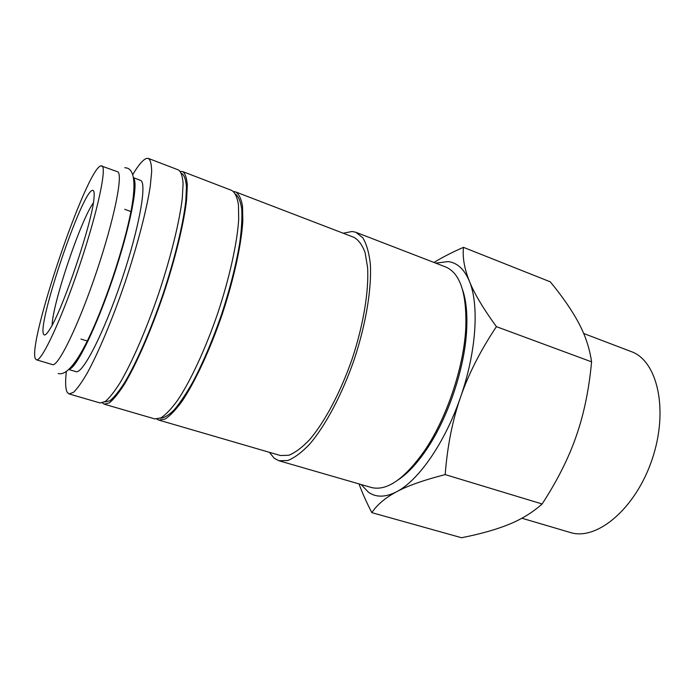<?xml version="1.0" encoding="UTF-8"?>
<svg xmlns="http://www.w3.org/2000/svg" width="696" height="696" viewBox="0 0 696 696"><rect width="100%" height="100%" fill="white"/><g stroke="black" fill="none" stroke-linecap="round" stroke-linejoin="round"><path stroke-width="1.04" d="M36.401 359.788L52.417 364.591C57.977 367.366 78.422 325.667 96.457 272.04C114.57 218.431 123.549 172.86 117.433 171.703L100.955 165.813C86.461 168.397 26.822 344.381 35.479 358.884L36.401 359.788C41.29 362.381 61.17 320.212 79.327 266.264C97.544 212.323 107.245 166.736 101.79 165.831M132.84 174.444C138.617 164.752 143.254 159.393 146.734 158.366L148.448 158.436C150.51 160.08 151.58 164.5 151.667 171.712L150.258 186.241C146.717 209.618 137.538 245.035 125.28 281.75C112.804 318.394 98.667 352.141 87.339 372.891C81.937 382.182 77.326 388.655 73.498 392.327L69.061 393.927L67.225 392.318C65.45 389.012 65.154 382.147 66.329 371.734M343.25 233.238L352.124 231.472L355.978 232.325L362.851 237.849C366.557 244.026 369.054 252.726 370.333 263.975C371.795 288.344 366.053 323.562 354.394 358.988C342.223 394.24 325.476 425.743 309.563 444.257C301.733 452.435 294.478 457.855 287.796 460.517L278.974 460.761L274.233 458.264L269.395 452.322M180.403 171.416L182.674 171.573C185.206 173.391 186.763 177.95 187.32 185.249L186.606 199.839C183.935 223.225 175.409 258.355 163.351 294.582C151.015 330.722 136.538 363.843 124.497 384.07C118.72 393.101 113.692 399.356 109.403 402.827L104.252 404.185L102.356 402.94M359.014 483.92C362.077 492.394 366.34 501.964 371.821 512.648C377.128 504.713 385.366 497.762 396.546 491.785C407.534 485.834 423.742 480.11 445.179 474.602C447.389 446.04 452.504 420.262 460.508 397.268C468.425 374.239 480.388 350.697 496.405 326.65C483.146 308.406 474.124 293.225 469.348 281.123C464.432 268.882 462.457 257.624 463.432 247.341C451.748 252.5 441.943 257.537 434.008 262.462M361.154 484.538L368.419 492.211C376.049 497.588 385.427 497.449 396.546 491.785C418.4 480.727 444.962 442.778 460.508 397.268C476.412 351.898 479.344 304.578 469.348 281.123C464.284 269.161 457.168 262.644 448.015 261.583L435.783 263.149M583.666 333.48L631.133 351.55C657.407 360.572 668.96 409.9 652.126 459.351C635.587 508.898 596.524 541.166 570.154 532.449L521.896 518.224M73.289 366.105L73.193 365.104M52.122 325.18C52.47 303.856 80.71 220.075 93.342 202.893M43.752 334.471C36.34 325.928 82.485 189.773 92.629 190.356C94.021 190.234 94.482 192.775 93.995 197.977C92.664 221.154 62.631 310.233 49.66 329.486C46.693 334.254 44.718 335.907 43.752 334.471M133.841 178.489C138.374 184.875 129.691 228.549 113.109 277.643C96.579 326.763 77.056 366.783 69.574 369.124M133.719 177.811L140.374 180.308C147.421 181.83 139.496 227.366 121.548 280.488C103.669 333.645 82.415 374.683 75.881 371.629L69.069 369.585M463.432 247.341L550.301 281.828C562.786 297.035 572.269 310.816 578.776 323.17C585.345 335.463 589.616 348.357 591.583 361.85C589.007 389.586 583.883 414.355 576.227 436.157C568.684 458.003 557.322 480.614 542.132 503.982C532.501 512.552 521.4 519.364 508.837 524.41C496.292 529.543 480.527 533.989 461.544 537.73L371.821 512.648M542.132 503.982L445.179 474.602M591.583 361.85L496.405 326.65M148.448 158.436L178.611 170.015C181.09 171.808 182.587 176.349 183.091 183.64L182.291 198.23C179.524 221.615 170.92 256.772 158.836 293.068C146.491 329.26 132.04 362.451 120.095 382.739C114.353 391.805 109.376 398.086 105.148 401.583L100.076 402.967L69.061 393.927M181.534 173.461L181.9 173.6C184.397 175.383 185.919 179.864 186.467 187.041L185.762 201.388C183.135 224.373 174.766 258.868 162.925 294.443C150.814 329.921 136.59 362.451 124.767 382.33C119.086 391.213 114.144 397.355 109.933 400.774L104.487 402.001M182.674 171.573L231.803 190.443C235.004 192.496 237.223 197.238 238.45 204.659L238.693 219.344C237.24 242.721 229.636 277.426 217.848 312.956C205.72 348.374 190.765 380.599 177.758 400.087C171.46 408.761 165.848 414.694 160.933 417.896L154.782 418.914L104.252 404.185M235.735 194.297C238.693 196.803 240.703 201.823 241.764 209.357C242.217 218.3 241.555 229.393 239.781 242.634C236.205 264.315 230.15 288.188 221.632 314.235C212.645 340.126 203.014 362.781 192.74 382.208C186.128 393.823 179.933 403.054 174.165 409.892C168.754 415.242 164.117 418.026 160.245 418.226M233.621 191.548L235.709 191.948C238.963 194.019 241.234 198.769 242.512 206.207L242.826 220.893C241.477 244.27 233.934 278.939 222.172 314.409C210.061 349.775 195.071 381.93 181.995 401.357C175.653 410.005 169.998 415.912 165.022 419.096L158.801 420.088L156.896 419.131M235.709 191.948L353.873 237.319C358.614 239.929 362.364 245.079 365.139 252.77L367.592 267.595C368.976 290.885 363.486 324.501 352.359 358.301C340.753 391.935 324.771 422.011 309.572 439.724C302.09 447.545 295.156 452.731 288.753 455.28L280.323 455.506L158.801 420.088M355.978 232.325L445.57 266.933C460.204 273.076 466.946 293.521 465.781 328.26C463.814 367.297 446.519 418.618 424.447 450.869C404.341 479.231 386.602 491.42 371.229 487.452L278.974 460.761M462.57 289.754C466.146 300.272 467.503 313.783 466.633 330.269C464.728 368.358 447.885 418.322 426.344 449.79C417.052 463.44 407.795 473.376 398.582 479.587M58.194 373.456C72.715 377.971 94.621 330.861 112.839 277.199C130.804 223.277 141.627 173.304 127.403 168.145L124.81 167.675M80.971 339.074L87.922 341.24M124.723 209.305L131.561 211.784M466.633 330.269L465.781 328.26M426.344 449.79L424.447 450.869"/></g></svg>
